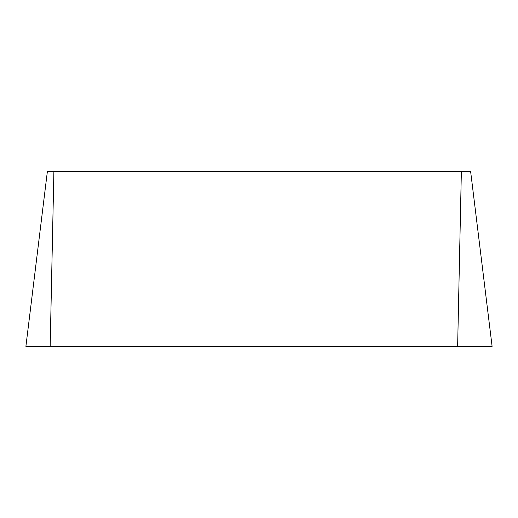 <?xml version="1.0" encoding="UTF-8"?>
<svg xmlns="http://www.w3.org/2000/svg" width="518" height="518" viewBox="0 0 518 518"><rect width="100%" height="100%" fill="white"/><g stroke="black" fill="none" stroke-linecap="round" stroke-linejoin="round"><path stroke-width="0.78" d="M47.352 171.633L25.9 346.367L492.1 346.367L470.648 171.633L47.352 171.633M53.891 171.633L50.168 346.367M461.357 171.633L457.634 346.367"/></g></svg>
